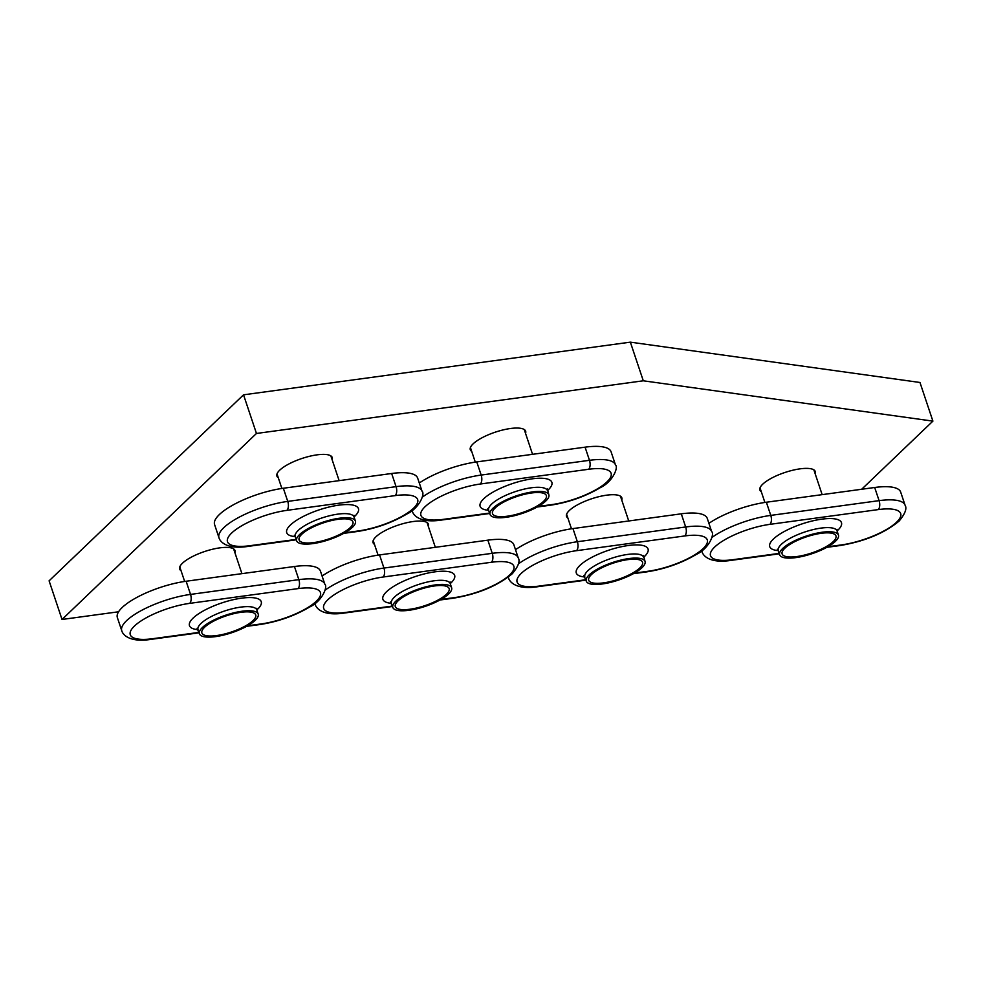 <?xml version="1.0" encoding="UTF-8"?>
<svg xmlns="http://www.w3.org/2000/svg" width="982" height="982" viewBox="0 0 982 982"><rect width="100%" height="100%" fill="white"/><g stroke="black" fill="none" stroke-linecap="round" stroke-linejoin="round"><path stroke-width="1.47" d="M518.25 557.923C520.3 561.127 518.324 566.393 512.322 573.697C497.604 585.886 477.927 594.049 453.316 598.198A6.813 3.486 -97.8 0 0 454.457 597.608A43.159 12.901 161.5 0 0 509.683 574.936A43.159 12.901 161.5 0 0 491.405 562.269L383.09 577.023A6.813 3.486 -97.8 0 0 383.95 568.062L492.252 553.32A49.972 14.939 -18.5 0 1 518.25 557.923L513.856 544.764A49.972 14.939 161.5 0 0 487.858 540.161L379.543 554.916A49.972 14.939 -18.5 0 0 322.084 576.017M398.041 600.886A28.392 8.494 161.5 0 0 395.292 606.606A28.392 8.494 161.5 0 0 417.289 607.846A28.392 8.494 161.5 0 0 446.393 594.306A28.392 8.494 161.5 0 0 449.142 588.586A28.392 8.494 161.5 0 0 427.145 587.346A28.392 8.494 161.5 0 0 398.041 600.886A28.392 8.494 161.5 0 0 395.292 606.606A28.392 8.494 161.5 0 0 417.289 607.846A28.392 8.494 161.5 0 0 446.393 594.306A28.392 8.494 161.5 0 0 449.142 588.586A28.392 8.494 161.5 0 0 427.145 587.346A28.392 8.494 161.5 0 0 398.041 600.886M395.82 601.193A31.007 9.268 161.5 0 0 392.812 607.428A31.007 9.268 161.5 0 0 416.834 608.779A31.007 9.268 161.5 0 0 448.614 594A31.007 9.268 161.5 0 0 451.622 587.752A31.007 9.268 161.5 0 0 427.587 586.401A31.007 9.268 161.5 0 0 395.82 601.193M634.397 573.107L647.875 571.279A43.159 12.901 161.5 0 0 703.1 548.607A43.159 12.901 161.5 0 0 684.822 535.939A6.813 3.486 -97.8 0 0 685.669 526.978L681.275 513.819L572.96 528.574A49.972 14.939 161.5 0 0 515.501 549.675M681.275 513.819A49.972 14.939 -18.5 0 1 707.273 518.435L711.668 531.581A49.972 14.939 -18.5 0 0 685.669 526.978L577.355 541.733A6.813 3.486 82.2 0 1 576.508 550.681A43.159 12.901 161.5 0 0 521.282 573.365A43.159 12.901 161.5 0 0 539.56 586.021L585.775 579.736M639.81 567.964A28.392 8.494 161.5 0 0 642.547 562.244A28.392 8.494 161.5 0 0 620.55 561.017A28.392 8.494 161.5 0 0 591.446 574.556A28.392 8.494 161.5 0 0 588.709 580.264A28.392 8.494 161.5 0 0 610.706 581.504A28.392 8.494 161.5 0 0 639.81 567.964A28.392 8.494 161.5 0 0 642.547 562.244A28.392 8.494 161.5 0 0 620.55 561.017A28.392 8.494 161.5 0 0 591.446 574.556A28.392 8.494 161.5 0 0 588.709 580.264A28.392 8.494 161.5 0 0 610.706 581.504A28.392 8.494 161.5 0 0 639.81 567.964M642.032 567.657A31.007 9.268 161.5 0 0 645.027 561.422A31.007 9.268 161.5 0 0 621.005 560.071A31.007 9.268 161.5 0 0 589.225 574.851A31.007 9.268 161.5 0 0 586.229 581.098A31.007 9.268 161.5 0 0 610.252 582.449A31.007 9.268 161.5 0 0 642.032 567.657M905.085 505.251C907.123 508.455 905.159 513.721 899.156 521.025C884.426 533.201 864.749 541.377 840.138 545.526A6.813 3.486 -97.8 0 0 841.292 544.936A43.159 12.901 161.5 0 0 896.505 522.264A43.159 12.901 161.5 0 0 878.227 509.597L769.913 524.351A6.813 3.486 -97.8 0 0 770.772 515.39L879.086 500.648A49.972 14.939 -18.5 0 1 905.085 505.251L900.678 492.092A49.972 14.939 161.5 0 0 874.68 487.489L766.365 502.232A49.972 14.939 -18.5 0 0 708.906 523.345M784.864 548.214A28.392 8.494 161.5 0 0 782.114 553.934A28.392 8.494 161.5 0 0 804.111 555.161A28.392 8.494 161.5 0 0 833.215 541.622A28.392 8.494 161.5 0 0 835.964 535.914A28.392 8.494 161.5 0 0 813.968 534.674A28.392 8.494 161.5 0 0 784.864 548.214A28.392 8.494 161.5 0 0 782.114 553.934A28.392 8.494 161.5 0 0 804.111 555.161A28.392 8.494 161.5 0 0 833.215 541.622A28.392 8.494 161.5 0 0 835.964 535.914A28.392 8.494 161.5 0 0 813.968 534.674A28.392 8.494 161.5 0 0 784.864 548.214M782.642 548.521A31.007 9.268 161.5 0 0 779.634 554.756A31.007 9.268 161.5 0 0 803.669 556.107A31.007 9.268 161.5 0 0 835.437 541.327A31.007 9.268 161.5 0 0 838.444 535.08A31.007 9.268 161.5 0 0 814.422 533.729A31.007 9.268 161.5 0 0 782.642 548.521M118.589 611.774L62.026 619.47L49.1 580.828L243.536 394.825L630.358 342.153L643.296 380.795L932.9 421.118L861.68 489.257M630.358 342.153L919.974 382.477L932.9 421.118M761.308 491.724A29.19 8.728 -18.5 0 1 759.908 490.055A29.19 8.728 -18.5 0 1 771.827 478.001A29.19 8.728 -18.5 0 1 800.072 468.844A29.19 8.728 -18.5 0 1 815.269 471.532A29.19 8.728 -18.5 0 1 815.146 473.705M567.891 518.054A29.19 8.728 -18.5 0 1 566.491 516.385A29.19 8.728 -18.5 0 1 578.41 504.343A29.19 8.728 -18.5 0 1 606.667 495.173A29.19 8.728 -18.5 0 1 621.852 497.874A29.19 8.728 -18.5 0 1 621.741 500.034M278.274 477.731A29.19 8.728 -18.5 0 1 276.887 476.061A29.19 8.728 -18.5 0 1 288.806 464.007A29.19 8.728 -18.5 0 1 317.051 454.85A29.19 8.728 -18.5 0 1 332.247 457.538A29.19 8.728 -18.5 0 1 332.125 459.711M181.056 570.726A29.19 8.728 -18.5 0 1 179.669 569.069A29.19 8.728 -18.5 0 1 191.588 557.015A29.19 8.728 -18.5 0 1 219.833 547.858A29.19 8.728 -18.5 0 1 235.017 550.546A29.19 8.728 -18.5 0 1 234.907 552.719M62.026 619.47L256.462 433.467L643.296 380.795M374.473 544.396A29.19 8.728 -18.5 0 1 373.074 542.727A29.19 8.728 -18.5 0 1 384.993 530.673A29.19 8.728 -18.5 0 1 413.25 521.516A29.19 8.728 -18.5 0 1 428.434 524.204A29.19 8.728 -18.5 0 1 428.324 526.377M471.691 451.389A29.19 8.728 -18.5 0 1 470.292 449.719A29.19 8.728 -18.5 0 1 482.211 437.677A29.19 8.728 -18.5 0 1 510.468 428.508A29.19 8.728 -18.5 0 1 525.652 431.208A29.19 8.728 -18.5 0 1 525.542 433.369M243.536 394.825L256.462 433.467M344.78 532.784L358.27 530.955A43.159 12.901 161.5 0 0 413.483 508.271A43.159 12.901 161.5 0 0 395.206 495.603A6.813 3.486 -97.8 0 0 396.065 486.655L391.658 473.496L283.344 488.25A49.972 14.939 161.5 0 0 219.416 514.507A49.972 14.939 161.5 0 0 214.579 524.56L218.974 537.719A49.972 14.939 -18.5 0 1 223.81 527.653A49.972 14.939 -18.5 0 1 287.751 501.397A6.813 3.486 82.2 0 1 286.891 510.358A43.159 12.901 161.5 0 0 231.678 533.03A43.159 12.901 161.5 0 0 249.956 545.697L296.159 539.4M391.658 473.496A49.972 14.939 -18.5 0 1 417.657 478.099L422.064 491.258A49.972 14.939 -18.5 0 0 396.065 486.655L287.751 501.397L283.344 488.25M350.193 527.641A28.392 8.494 161.5 0 0 352.943 521.921A28.392 8.494 161.5 0 0 330.946 520.681A28.392 8.494 161.5 0 0 301.842 534.22A28.392 8.494 161.5 0 0 299.093 539.94A28.392 8.494 161.5 0 0 321.089 541.18A28.392 8.494 161.5 0 0 350.193 527.641A28.392 8.494 161.5 0 0 352.943 521.921A28.392 8.494 161.5 0 0 330.946 520.681A28.392 8.494 161.5 0 0 301.842 534.22A28.392 8.494 161.5 0 0 299.093 539.94A28.392 8.494 161.5 0 0 321.089 541.18A28.392 8.494 161.5 0 0 350.193 527.641M352.415 527.334A31.007 9.268 161.5 0 0 355.423 521.098A31.007 9.268 161.5 0 0 331.4 519.748A31.007 9.268 161.5 0 0 299.62 534.527A31.007 9.268 161.5 0 0 296.613 540.763A31.007 9.268 161.5 0 0 320.648 542.113A31.007 9.268 161.5 0 0 352.415 527.334M247.562 625.792L261.052 623.951A43.159 12.901 161.5 0 0 316.265 601.279A43.159 12.901 161.5 0 0 297.988 588.611A6.813 3.486 -97.8 0 0 298.847 579.65L294.44 566.504L186.126 581.246A49.972 14.939 161.5 0 0 122.198 607.502A49.972 14.939 161.5 0 0 117.361 617.568L121.756 630.714A49.972 14.939 -18.5 0 1 126.592 620.661A49.972 14.939 -18.5 0 1 190.533 594.405A6.813 3.486 82.2 0 1 189.673 603.365A43.159 12.901 161.5 0 0 134.46 626.037A43.159 12.901 161.5 0 0 152.738 638.705L198.941 632.408M294.44 566.504A49.972 14.939 -18.5 0 1 320.439 571.107L324.846 584.253A49.972 14.939 -18.5 0 0 298.847 579.65L190.533 594.405L186.126 581.246M252.975 620.636A28.392 8.494 161.5 0 0 255.725 614.928A28.392 8.494 161.5 0 0 233.728 613.689A28.392 8.494 161.5 0 0 204.624 627.228A28.392 8.494 161.5 0 0 201.875 632.936A28.392 8.494 161.5 0 0 223.871 634.176A28.392 8.494 161.5 0 0 252.975 620.636A28.392 8.494 161.5 0 0 255.725 614.928A28.392 8.494 161.5 0 0 233.728 613.689A28.392 8.494 161.5 0 0 204.624 627.228A28.392 8.494 161.5 0 0 201.875 632.936A28.392 8.494 161.5 0 0 223.871 634.176A28.392 8.494 161.5 0 0 252.975 620.636M255.197 620.342A31.007 9.268 161.5 0 0 258.205 614.094A31.007 9.268 161.5 0 0 234.182 612.743A31.007 9.268 161.5 0 0 202.402 627.523A31.007 9.268 161.5 0 0 199.395 633.771A31.007 9.268 161.5 0 0 223.43 635.121A31.007 9.268 161.5 0 0 255.197 620.342M538.197 506.442L551.675 504.613A43.159 12.901 161.5 0 0 606.901 481.941A43.159 12.901 161.5 0 0 588.623 469.273A6.813 3.486 -97.8 0 0 589.47 460.312L585.076 447.166L476.761 461.908A49.972 14.939 161.5 0 0 419.302 483.009M585.076 447.166A49.972 14.939 -18.5 0 1 611.074 451.769L615.468 464.916A49.972 14.939 -18.5 0 0 589.47 460.312L481.168 475.067A6.813 3.486 82.2 0 1 480.308 484.016A43.159 12.901 161.5 0 0 425.096 506.7A43.159 12.901 161.5 0 0 443.373 519.355L489.576 513.07M543.611 501.299A28.392 8.494 161.5 0 0 546.36 495.579A28.392 8.494 161.5 0 0 524.363 494.351A28.392 8.494 161.5 0 0 495.259 507.89A28.392 8.494 161.5 0 0 492.51 513.598A28.392 8.494 161.5 0 0 514.507 514.838A28.392 8.494 161.5 0 0 543.611 501.299A28.392 8.494 161.5 0 0 546.36 495.579A28.392 8.494 161.5 0 0 524.363 494.351A28.392 8.494 161.5 0 0 495.259 507.89A28.392 8.494 161.5 0 0 492.51 513.598A28.392 8.494 161.5 0 0 514.507 514.838A28.392 8.494 161.5 0 0 543.611 501.299M545.832 500.992A31.007 9.268 161.5 0 0 548.84 494.756A31.007 9.268 161.5 0 0 524.805 493.406A31.007 9.268 161.5 0 0 493.038 508.185A31.007 9.268 161.5 0 0 490.03 514.433A31.007 9.268 161.5 0 0 514.052 515.783A31.007 9.268 161.5 0 0 545.832 500.992M487.858 540.161L492.252 553.32A6.813 3.486 82.2 0 1 491.405 562.269M383.09 577.023A43.159 12.901 161.5 0 0 327.878 599.695A43.159 12.901 161.5 0 0 346.155 612.363L392.358 606.066M440.979 599.45L454.457 597.608M449.695 582.682L450.161 581.958L450.247 583.652A31.007 9.268 161.5 0 0 426.213 582.301A31.007 9.268 161.5 0 0 394.445 597.081A31.007 9.268 161.5 0 0 391.437 603.316A37.819 11.305 -18.5 0 1 386.577 591.704A37.819 11.305 -18.5 0 1 434.965 571.831A37.819 11.305 -18.5 0 1 450.983 582.927A37.819 11.305 -18.5 0 1 450.235 583.627M346.155 612.363A6.813 3.486 82.2 0 1 345.001 612.952L392.493 606.483M345.001 612.952C321.777 616.671 316.02 607.588 315.173 604.384A49.972 14.939 -18.5 0 1 314.952 603.378M325.152 590.108A49.972 14.939 -18.5 0 1 383.95 568.062L379.543 554.916M585.91 580.141L538.418 586.61C515.44 590.354 509.302 581.234 508.578 578.042A49.972 14.939 -18.5 0 1 508.369 577.048M538.418 586.61A6.813 3.486 -97.8 0 0 539.56 586.021M518.557 563.766A49.972 14.939 -18.5 0 1 577.355 541.733L572.96 528.574M647.875 571.279A6.813 3.486 82.2 0 1 646.733 571.868L633.378 573.684M684.822 535.939L576.508 550.681M579.981 565.362A37.819 11.305 -18.5 0 1 628.382 545.501A37.819 11.305 -18.5 0 1 644.388 556.598A37.819 11.305 -18.5 0 1 643.652 557.285A31.007 9.268 161.5 0 0 619.63 555.959A31.007 9.268 161.5 0 0 587.85 570.738A31.007 9.268 161.5 0 0 584.855 576.986A37.819 11.305 -18.5 0 1 579.981 565.362M874.68 487.489L879.086 500.648A6.813 3.486 82.2 0 1 878.227 509.597M769.913 524.351A43.159 12.901 161.5 0 0 714.7 547.023A43.159 12.901 161.5 0 0 732.977 559.691L779.18 553.394M827.801 546.778L841.292 544.936M778.26 550.62A37.819 11.305 -18.5 0 1 773.399 539.032A37.819 11.305 -18.5 0 1 821.787 519.159A37.819 11.305 -18.5 0 1 837.806 530.255A37.819 11.305 -18.5 0 1 837.057 530.943M732.977 559.691A6.813 3.486 82.2 0 1 731.836 560.268L779.327 553.811M731.836 560.268C708.599 563.999 702.842 554.904 701.995 551.712A49.972 14.939 -18.5 0 1 701.786 550.706M711.975 537.436A49.972 14.939 -18.5 0 1 770.772 515.39L766.365 502.232M836.517 530.01L836.983 529.286L837.069 530.967A31.007 9.268 161.5 0 0 813.047 529.617A31.007 9.268 161.5 0 0 781.267 544.409A31.007 9.268 161.5 0 0 778.26 550.644L777.314 549.245L778.125 549.552M218.974 537.719C219.686 540.91 225.823 550.03 248.814 546.287A6.813 3.486 -97.8 0 0 249.956 545.697M358.27 530.955A6.813 3.486 82.2 0 1 357.117 531.532L343.774 533.349M395.206 495.603L286.891 510.358M295.238 536.626A37.819 11.305 -18.5 0 1 290.377 525.039A37.819 11.305 -18.5 0 1 338.765 505.165A37.819 11.305 -18.5 0 1 354.784 516.262A37.819 11.305 -18.5 0 1 354.036 516.962M355.423 521.098L354.048 516.986A31.007 9.268 161.5 0 0 330.026 515.636A31.007 9.268 161.5 0 0 298.246 530.415A31.007 9.268 161.5 0 0 295.238 536.651L294.293 535.264L295.103 535.558M121.756 630.714C122.468 633.918 128.605 643.038 151.596 639.282A6.813 3.486 -97.8 0 0 152.738 638.705M261.052 623.951A6.813 3.486 82.2 0 1 259.899 624.54L246.556 626.356M297.988 588.611L189.673 603.365M258.205 614.094L256.83 609.982A31.007 9.268 161.5 0 0 232.808 608.631A31.007 9.268 161.5 0 0 201.028 623.423A31.007 9.268 161.5 0 0 198.02 629.658A37.819 11.305 -18.5 0 1 193.159 618.046A37.819 11.305 -18.5 0 1 241.547 598.173A37.819 11.305 -18.5 0 1 257.566 609.27A37.819 11.305 -18.5 0 1 256.818 609.957M489.711 513.476L442.219 519.944C419.24 523.688 413.103 514.568 412.391 511.377A49.972 14.939 -18.5 0 1 412.17 510.382M442.219 519.944A6.813 3.486 -97.8 0 0 443.373 519.355M422.37 497.101A49.972 14.939 -18.5 0 1 481.168 475.067L476.761 461.908M551.675 504.613A6.813 3.486 82.2 0 1 550.534 505.202L537.179 507.019M588.623 469.273L480.308 484.016M488.643 510.296A37.819 11.305 -18.5 0 1 483.795 498.696A37.819 11.305 -18.5 0 1 532.183 478.835A37.819 11.305 -18.5 0 1 548.202 489.932A37.819 11.305 -18.5 0 1 547.453 490.619A31.007 9.268 161.5 0 0 523.431 489.294A31.007 9.268 161.5 0 0 491.663 504.073A31.007 9.268 161.5 0 0 488.655 510.321L487.71 508.922L488.508 509.228M453.316 598.198L439.961 600.014M392.812 607.428L390.492 601.929L391.29 602.224M315.173 604.384L314.866 603.451M451.622 587.752L450.247 583.652M373.197 540.554L378.07 555.125M427.035 522.534L435.333 547.318M508.578 578.042L508.271 577.121M646.733 571.868C664.888 569.044 681.471 563.189 696.496 554.327C708.881 548.619 714.859 533.999 711.668 531.581M645.027 561.422L643.566 555.616L643.112 556.352M586.229 581.098L583.897 575.587L584.707 575.894M620.452 496.205L628.738 520.976M566.602 514.224L571.475 528.782M840.138 545.526L826.795 547.342M701.995 551.712L701.688 550.779M779.634 554.756L778.26 550.644M838.444 535.08L837.069 530.967M760.019 487.882L764.892 502.453M813.869 469.862L822.155 494.646M296.306 539.818L248.814 546.287M357.117 531.532C375.271 528.709 391.867 522.866 406.879 513.991C419.277 508.283 425.255 493.664 422.064 491.258M354.048 516.986L353.962 515.292L353.495 516.016M296.613 540.763L295.238 536.651M330.848 455.869L339.134 480.652M276.998 473.889L281.871 488.459M199.088 632.813L151.596 639.282M259.899 624.54C278.053 621.716 294.649 615.874 309.661 606.999C322.059 601.291 328.037 586.671 324.846 584.253M256.83 609.982L256.744 608.3L256.277 609.024M199.395 633.771L197.075 628.259L197.885 628.566M233.63 548.877L241.916 573.648M179.78 566.896L184.653 581.454M412.391 511.377L412.084 510.456M550.534 505.202C568.688 502.379 585.272 496.524 600.297 487.661C612.682 481.953 618.66 467.334 615.468 464.916M548.84 494.756L547.379 488.95L546.913 489.687M490.03 514.433L488.655 510.321M524.253 429.539L532.551 454.31M470.415 447.559L475.288 462.117"/></g></svg>
